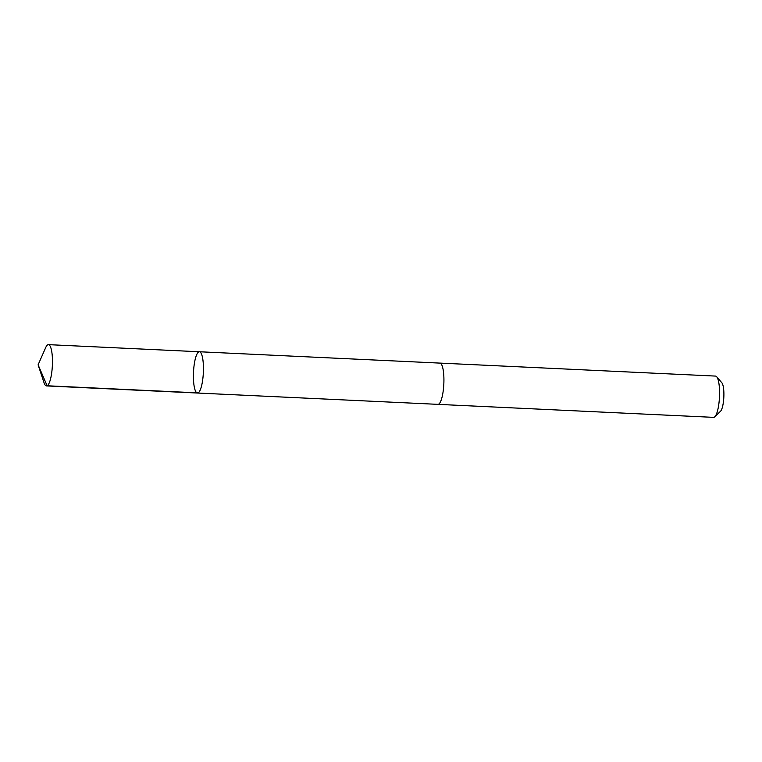 <?xml version="1.0" encoding="UTF-8"?>
<svg xmlns="http://www.w3.org/2000/svg" width="762" height="762" viewBox="0 0 762 762"><rect width="100%" height="100%" fill="white"/><g stroke="black" fill="none" stroke-linecap="round" stroke-linejoin="round"><path stroke-width="1.14" d="M439.741 363.093A20.66 4.924 92.7 0 1 439.884 363.093A20.65 4.924 92.7 0 1 443.922 379.247A20.65 4.924 92.7 0 1 437.94 404.355L197.453 393.03A20.66 4.924 -87.3 0 0 203.349 372.628A20.66 4.924 -87.3 0 0 199.396 351.758A20.66 4.924 -87.3 0 0 193.415 376.876A20.66 4.924 -87.3 0 0 197.453 393.03A20.66 4.924 -87.3 0 0 203.349 372.628A20.66 4.924 -87.3 0 0 199.396 351.758L48.416 344.643A20.66 4.924 92.7 0 1 52.464 360.788A20.66 4.924 92.7 0 1 46.472 385.915A20.66 4.924 92.7 0 1 44.025 382.695L38.1 364.836L45.682 347.615A20.66 4.924 92.7 0 1 48.416 344.643M199.396 351.758L439.884 363.103A20.66 4.924 92.7 0 1 443.922 379.247A20.66 4.924 92.7 0 1 437.94 404.365A20.66 4.924 92.7 0 1 437.798 404.355M439.884 363.093L715.518 376.085A20.66 4.924 92.7 0 1 716.699 376.771A20.66 4.924 92.7 0 1 719.566 392.24A20.66 4.924 92.7 0 1 714.813 416.785A20.66 4.924 92.7 0 1 713.575 417.357L437.94 404.365M716.699 376.771L721.862 382.81A14.697 3.505 92.7 0 1 723.9 393.802A14.697 3.505 92.7 0 1 720.519 411.261L714.813 416.785M198.101 392.878L47.12 385.772L38.1 364.836M197.453 393.03L46.472 385.915"/></g></svg>
